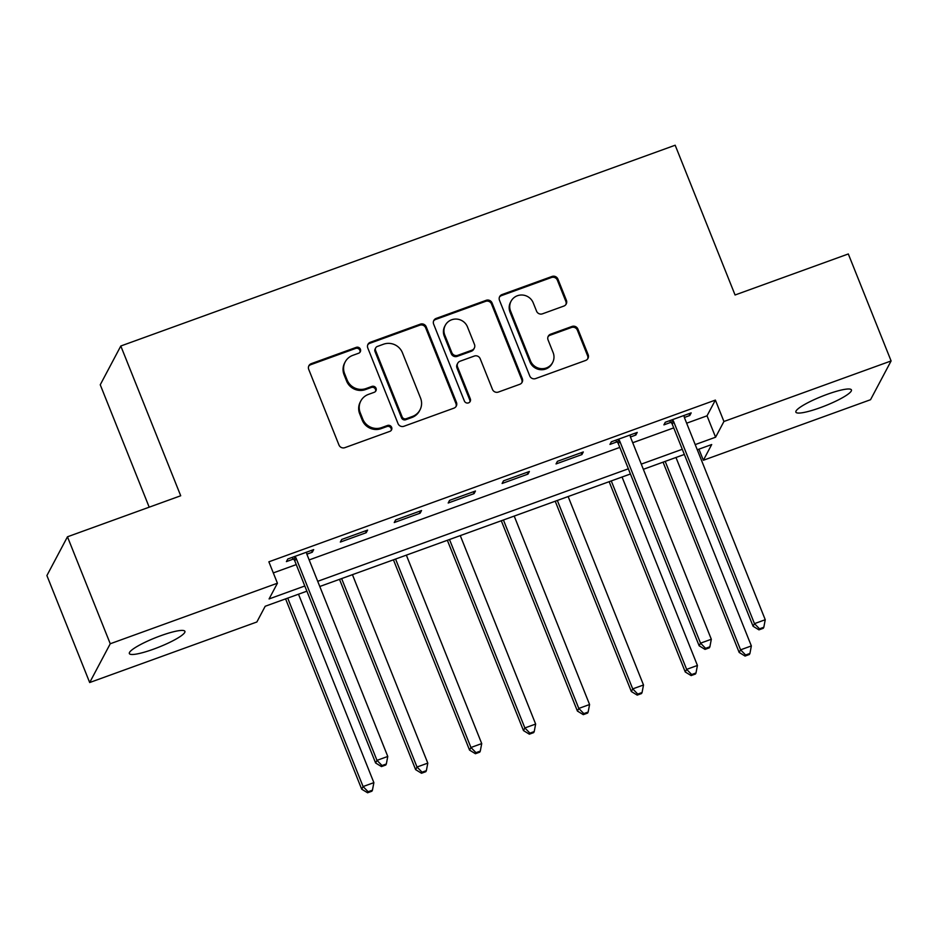 <?xml version="1.0" encoding="UTF-8"?>
<svg xmlns="http://www.w3.org/2000/svg" width="938" height="938" viewBox="0 0 938 938"><rect width="100%" height="100%" fill="white"/><g stroke="black" fill="none" stroke-linecap="round" stroke-linejoin="round"><path stroke-width="1.41" d="M360.403 349.229A3.213 3.107 27.9 0 0 356.264 347.353L311.275 363.651A4.584 4.444 27.9 0 0 308.719 369.384L338.958 444.987A4.584 4.444 27.9 0 0 344.867 447.661L389.868 431.363A3.213 3.107 27.9 0 0 391.65 427.353A3.213 3.107 27.9 0 0 387.511 425.477L381.696 427.587A14.68 14.199 27.9 0 1 362.76 419.063L360.239 412.755A14.68 14.199 27.9 0 1 368.423 394.406L374.239 392.295A3.213 3.107 27.9 0 0 376.032 388.285A3.213 3.107 27.9 0 0 371.894 386.421L366.066 388.531A14.68 14.199 27.9 0 1 347.142 379.996L344.621 373.699A14.68 14.199 27.9 0 1 352.794 355.35L358.621 353.239A3.213 3.107 27.9 0 0 360.403 349.229M359.946 352.301A3.213 3.107 27.9 0 0 355.713 348.408L310.724 364.706A4.584 4.444 27.9 0 0 308.661 366.254M391.193 430.425A3.213 3.107 27.9 0 0 386.96 426.532L381.133 428.643L381.696 427.587M375.575 391.357A3.213 3.107 27.9 0 0 371.331 387.464L365.515 389.575L366.066 388.531M820.093 407.737A29.91 4.995 -21.8 0 1 795.881 412.145A29.91 4.995 -21.8 0 1 827.21 394.323A29.91 4.995 -21.8 0 1 851.434 389.927A29.91 4.995 -21.8 0 1 820.093 407.737M153.574 649.155A29.91 4.995 -21.8 0 1 129.35 653.552A29.91 4.995 -21.8 0 1 160.691 635.741A29.91 4.995 -21.8 0 1 184.903 631.333A29.91 4.995 -21.8 0 1 153.574 649.155M563.855 306.069A4.584 4.444 27.9 0 0 566.411 300.336L557.922 279.125A4.584 4.444 27.9 0 0 552.013 276.464L502.041 294.555A4.584 4.444 27.9 0 0 499.485 300.289L529.724 375.892A4.584 4.444 27.9 0 0 535.645 378.565L585.605 360.462A4.584 4.444 27.9 0 0 588.161 354.728L577.914 329.109A4.584 4.444 27.9 0 0 572.004 326.447L550.618 334.186A4.584 4.444 27.9 0 0 548.062 339.919L553.139 352.629A12.276 11.877 27.9 0 1 541.226 368.657A12.276 11.877 27.9 0 1 530.486 360.837L510.577 311.064A12.276 11.877 27.9 0 1 522.489 295.036A12.276 11.877 27.9 0 1 533.23 302.857L536.548 311.146A4.584 4.444 27.9 0 0 542.469 313.82L563.855 306.069M306.878 591.175L265.196 606.265L256.86 621.988L89.685 682.536L46.9 575.557L67.466 536.794L180.706 495.768L120.803 346.005L675.172 145.226L735.064 294.989L848.315 253.964L891.1 360.942L870.534 399.717L703.359 460.265L711.696 444.542L697.274 449.771M67.466 536.794L110.25 643.761L277.425 583.213L269.089 598.936L304.803 585.992M686.639 423.202L707.029 415.815L715.377 400.092L268.866 561.815L277.425 583.213M715.377 400.092L723.925 421.49L891.1 360.942M426.227 326.823A4.584 4.444 27.9 0 0 420.318 324.161L370.346 342.264A4.584 4.444 27.9 0 0 367.79 347.998L398.029 423.601A4.584 4.444 27.9 0 0 403.95 426.262L453.91 408.159A4.584 4.444 27.9 0 0 456.466 402.425L426.227 326.823L425.676 327.878A4.584 4.444 27.9 0 0 419.755 325.205L369.795 343.308A4.584 4.444 27.9 0 0 367.731 344.856M436.193 318.404L486.165 300.312A4.584 4.444 27.9 0 1 492.075 302.974L522.314 378.577A4.584 4.444 27.9 0 1 519.758 384.31L498.371 392.061A4.584 4.444 27.9 0 1 492.462 389.387L480.197 358.726A4.584 4.444 27.9 0 0 474.288 356.065L460.101 361.2A4.584 4.444 27.9 0 0 457.545 366.934L470.313 398.861A3.213 3.107 27.9 0 1 467.194 403.059A3.213 3.107 27.9 0 1 464.38 401.007L433.637 324.138A4.584 4.444 27.9 0 1 436.193 318.404L435.642 319.459L485.603 301.356L486.165 300.312M273.298 572.907L296.244 564.606M309.165 559.927L619.807 447.414M632.716 442.736L673.73 427.88M306.878 554.194L312.295 552.224L313.679 549.609L287.79 558.989L286.407 561.604L293.418 559.06M340.33 542.07L366.219 532.702L367.602 530.076L341.725 539.456L340.33 542.07M394.253 522.536L420.142 513.168L421.537 510.542L395.648 519.922L394.253 522.536M448.188 503.014L474.065 493.634L475.46 491.02L449.572 500.388L448.188 503.014M502.111 483.48L527.988 474.1L529.384 471.486L503.495 480.854L502.111 483.48M556.035 463.947L581.923 454.567L583.307 451.952L557.43 461.32L556.035 463.947M630.43 437.002L635.847 435.033L637.23 432.418L611.353 441.798L609.958 444.413L616.981 441.868M684.365 417.469L689.77 415.511L691.165 412.884L665.277 422.264L663.893 424.879L670.905 422.335M120.803 346.005L100.249 384.779L149.201 507.188M89.685 682.536L110.25 643.761M698.927 449.173L703.359 460.265M684.353 454.449L643.351 469.305M630.43 473.983L319.788 586.496M695.199 444.6L715.588 437.214L723.925 421.49M317.724 581.314L628.366 468.801M641.275 464.122L682.289 449.279M707.029 415.815L715.588 437.214M312.295 552.224L311.557 550.383M366.219 532.702L365.48 530.849M420.142 513.168L419.403 511.316M474.065 493.634L473.327 491.782M527.988 474.1L527.25 472.248M581.923 454.567L581.185 452.726M635.847 435.033L635.108 433.192M689.77 415.511L689.031 413.658M345.196 361.904L344.645 362.959A14.68 14.199 27.9 0 0 344.07 374.743L344.621 373.699M365.515 389.575A14.68 14.199 27.9 0 1 346.579 381.039L344.07 374.743M360.825 400.972L360.274 402.015A14.68 14.199 27.9 0 0 359.688 413.81L360.239 412.755M381.133 428.643A14.68 14.199 27.9 0 1 362.209 420.107L359.688 413.81M455.974 406.623A4.584 4.444 27.9 0 0 455.915 403.481L425.676 327.878M377.357 346.45A3.213 3.107 27.9 0 0 375.563 350.46L402.109 416.824A3.213 3.107 27.9 0 0 406.248 418.7L412.392 416.472A14.68 14.199 27.9 0 0 420.564 398.122L402.425 352.758A14.68 14.199 27.9 0 0 383.501 344.223L377.357 346.45M375.692 347.892L375.141 348.936A3.213 3.107 27.9 0 0 375.012 351.516L375.563 350.46M419.99 409.906L419.427 410.961A14.68 14.199 27.9 0 1 411.841 417.516L405.697 419.743A3.213 3.107 27.9 0 1 401.558 417.879L375.012 351.516M521.821 382.763A4.584 4.444 27.9 0 0 521.763 379.632L491.524 304.029A4.584 4.444 27.9 0 0 485.603 301.356M457.721 363.252L457.169 364.296A4.584 4.444 27.9 0 0 456.982 367.989L469.75 399.905L470.313 398.861M469.856 401.933A3.213 3.107 27.9 0 0 469.75 399.905M467.476 326.916A12.276 11.877 27.9 0 0 445.304 325.263A12.276 11.877 27.9 0 0 444.811 335.124L451.835 352.653A4.584 4.444 27.9 0 0 457.744 355.326L471.931 350.191A4.584 4.444 27.9 0 0 474.487 344.457L467.476 326.916M445.304 325.263L444.741 326.318A12.276 11.877 27.9 0 0 444.26 336.167L444.811 335.124M474.3 348.139L473.749 349.182A4.584 4.444 27.9 0 1 471.38 351.234L457.193 356.37A4.584 4.444 27.9 0 1 451.272 353.708L444.26 336.167M435.642 319.459A4.584 4.444 27.9 0 0 433.579 321.007M511.069 301.204L510.507 302.259A12.276 11.877 27.9 0 0 510.026 312.108L510.577 311.064M552.658 362.478L552.107 363.534A12.276 11.877 27.9 0 1 529.935 361.88L510.026 312.108M587.669 358.914A4.584 4.444 27.9 0 0 587.61 355.783L577.362 330.153A4.584 4.444 27.9 0 0 571.441 327.491L550.055 335.241A4.584 4.444 27.9 0 0 548.003 336.777M565.907 304.522A4.584 4.444 27.9 0 0 565.849 301.391L557.371 280.181A4.584 4.444 27.9 0 0 551.45 277.507L501.49 295.611A4.584 4.444 27.9 0 0 499.426 297.158M285.586 598.878L361.693 789.175L363.088 786.56L373.875 782.644L298.495 594.2M287.72 598.116L363.088 786.56L368.13 791.731L367.579 792.774L371.894 791.215L372.445 790.171L368.13 791.731M373.875 782.644L372.445 790.171M367.579 792.774L361.693 789.175M296.197 558.391L294.813 561.006L375.599 762.981L376.982 760.355L296.197 558.391A4.678 4.526 27.9 0 0 295.247 556.902L294.813 556.445M382.024 765.537L381.473 766.581L385.788 765.021L386.339 763.978L382.024 765.537L376.982 760.355L387.769 756.45L306.984 554.487A4.678 4.526 27.9 0 1 306.656 552.775L306.667 552.154M294.813 561.006A4.678 4.526 27.9 0 0 293.864 559.529L291.929 557.489M375.599 762.981L381.473 766.581M386.339 763.978L387.769 756.45M339.509 579.356L415.628 769.641L417.011 767.026L427.798 763.122L352.43 574.677M341.643 578.582L417.011 767.026L422.053 772.197L421.502 773.252L425.817 771.681L426.368 770.637L422.053 772.197M427.798 763.122L426.368 770.637M421.502 773.252L415.628 769.641M393.432 559.822L469.551 750.107L470.935 747.492L481.722 743.588L406.353 555.144M395.566 559.048L470.935 747.492L475.988 752.663L475.425 753.718L479.74 752.159L480.291 751.104L475.988 752.663M481.722 743.588L480.291 751.104M475.425 753.718L469.551 750.107M447.367 540.288L523.474 730.585L524.87 727.958L535.645 724.054L460.277 535.61M449.49 539.514L524.87 727.958L529.911 733.141L529.349 734.184L533.663 732.625L534.226 731.57L529.911 733.141M535.645 724.054L534.226 731.57M529.349 734.184L523.474 730.585M501.291 520.754L577.398 711.051L578.793 708.425L589.58 704.52L514.2 516.076M503.425 519.98L578.793 708.425L583.835 713.607L583.284 714.65L587.598 713.091L588.149 712.048L583.835 713.607M589.58 704.52L588.149 712.048M583.284 714.65L577.398 711.051M555.214 501.22L631.333 691.517L632.716 688.891L643.503 684.986L568.135 496.542M557.348 500.446L632.716 688.891L637.758 694.073L637.207 695.117L641.522 693.557L642.073 692.514L637.758 694.073M643.503 684.986L642.073 692.514M637.207 695.117L631.333 691.517M609.137 481.686L685.256 671.983L686.639 669.369L697.426 665.452L622.058 477.02M611.271 480.924L686.639 669.369L691.681 674.539L691.13 675.583L695.445 674.023L695.996 672.98L691.681 674.539M697.426 665.452L695.996 672.98M691.13 675.583L685.256 671.983M619.76 441.2L618.365 443.815L699.15 645.79L700.534 643.163L619.76 441.2A4.678 4.526 27.9 0 0 618.81 439.711L618.365 439.254M705.587 648.346L705.024 649.389L709.339 647.83L709.89 646.786L705.587 648.346L700.534 643.163L711.321 639.259L630.547 437.296A4.678 4.526 27.9 0 1 630.219 435.584L630.219 434.962M618.365 443.815A4.678 4.526 27.9 0 0 617.415 442.337L615.492 440.297M699.15 645.79L705.024 649.389M709.89 646.786L711.321 639.259M663.072 462.164L739.179 652.449L740.574 649.835L751.35 645.93L675.981 457.486M665.194 461.39L740.574 649.835L745.616 655.005L745.053 656.061L749.368 654.49L749.931 653.446L745.616 655.005M751.35 645.93L749.931 653.446M745.053 656.061L739.179 652.449M673.683 421.666L672.288 424.293L753.073 626.256L754.469 623.641L673.683 421.666A4.678 4.526 27.9 0 0 672.734 420.177L672.3 419.72M759.51 628.812L758.948 629.855L763.262 628.296L763.825 627.252L759.51 628.812L754.469 623.641L765.244 619.725L684.47 417.762A4.678 4.526 27.9 0 1 684.142 416.05L684.142 415.428M672.288 424.293A4.678 4.526 27.9 0 0 671.338 422.804L669.415 420.763M753.073 626.256L758.948 629.855M763.825 627.252L765.244 619.725M355.713 348.408L356.264 347.353M386.96 426.532L387.511 425.477M371.331 387.464L371.894 386.421M346.579 381.039L347.142 379.996M362.209 420.107L362.76 419.063M310.724 364.706L311.275 363.651M455.915 403.481L456.466 402.425M369.795 343.308L370.346 342.264M419.755 325.205L420.318 324.161M401.558 417.879L402.109 416.824M405.697 419.743L406.248 418.7M411.841 417.516L412.392 416.472M491.524 304.029L492.075 302.974M521.763 379.632L522.314 378.577M456.982 367.989L457.545 366.934M451.272 353.708L451.835 352.653M457.193 356.37L457.744 355.326M471.38 351.234L471.931 350.191M529.935 361.88L530.486 360.837M550.055 335.241L550.618 334.186M571.441 327.491L572.004 326.447M577.362 330.153L577.914 329.109M587.61 355.783L588.161 354.728M501.49 295.611L502.041 294.555M551.45 277.507L552.013 276.464M557.371 280.181L557.922 279.125M565.849 301.391L566.411 300.336M295.247 556.902L293.864 559.529M618.81 439.711L617.415 442.337M672.734 420.177L671.338 422.804"/></g></svg>
